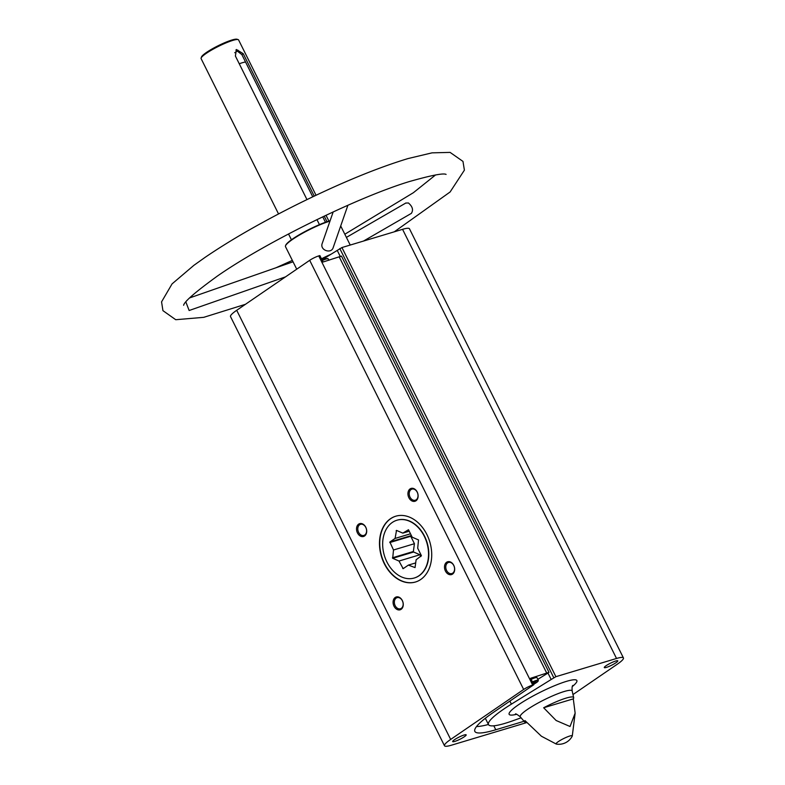 <?xml version="1.0" encoding="UTF-8"?>
<svg xmlns="http://www.w3.org/2000/svg" width="785" height="785" viewBox="0 0 785 785"><rect width="100%" height="100%" fill="white"/><g stroke="black" fill="none" stroke-linecap="round" stroke-linejoin="round"><path stroke-width="1.18" d="M532.691 685.05L318.73 255.91L319.868 255.567L323.077 262.004L341.465 256.087L549 672.343L530.621 678.26L533.829 684.706L532.691 685.05A7.124 1.099 153.5 0 0 523.654 689.456L450.668 739.431A25.13 3.886 153.5 0 0 444.487 745.75A25.13 3.886 153.5 0 0 451.404 745.21L526.657 722.602M318.73 255.91A7.124 1.099 153.5 0 0 309.692 260.316L236.707 310.291A25.13 3.886 153.5 0 0 230.525 316.61L444.487 745.75M321.978 259.796L341.936 247.54L402.568 229.328A25.13 3.886 153.5 0 1 409.476 228.788L623.437 657.928A25.13 3.886 153.5 0 0 616.529 658.468L555.898 676.68L551.178 679.496L547.959 673.049L549 672.343M464.112 735.015A7.536 1.168 -26.5 0 1 466.182 734.858A7.536 1.168 -26.5 0 1 459.951 739.264A7.536 1.168 -26.5 0 1 452.69 741.589A7.536 1.168 -26.5 0 1 456.536 738.449A7.536 1.168 -26.5 0 1 464.112 735.015M533.829 684.706L493.569 712.27A76.155 11.785 153.5 0 0 474.846 731.404A76.155 11.785 153.5 0 0 495.786 729.756L524.027 721.278M238.09 50.269A18.85 2.914 -26.5 0 1 234.744 52.723M235.892 50.024L241.858 54.607L243.222 53.674L236.422 49.504L235.392 56.02L306.974 199.596M312.754 196.809L241.858 54.607M325.451 222.273L322.733 216.827M327.011 221.723L324.215 216.12M314.236 196.103L243.222 53.674M319.456 224.638L316.954 219.614M296.73 269.196L285.495 246.657A29.32 4.533 -26.5 0 1 285.495 245.862L285.691 245.312A28.908 4.474 -26.5 0 1 302.735 232.782A28.908 4.474 -26.5 0 1 330.112 220.742M278.538 213.942L201.107 58.63A20.94 3.238 -26.5 0 1 201.107 58.061A20.94 3.238 -26.5 0 1 218.407 46.384A20.94 3.238 -26.5 0 1 238.14 39.603A20.94 3.238 -26.5 0 1 238.591 39.947L316.031 195.249M285.495 245.862A29.32 4.533 -26.5 0 1 302.411 233.361A29.32 4.533 -26.5 0 1 329.985 221.105M321.487 258.814A29.32 4.533 -26.5 0 1 330.76 254.35M333.174 211.921L322.282 243.252C319.387 250.17 331.231 254.252 333.174 247.638L347.902 205.268M569.773 736.026A9.047 1.403 -26.5 0 1 572.275 736.036A9.047 1.403 -26.5 0 1 572.216 736.183A15.082 15.082 0 0 1 556.379 744.082A9.047 1.403 -26.5 0 1 556.222 744.043A9.047 1.403 -26.5 0 1 560.196 740.432A9.047 1.403 -26.5 0 1 569.773 736.026M573.678 697.698A27.357 4.229 153.5 0 1 573.295 698.866L575.14 713.153L570.038 726.498L556.133 720.502L543.662 707.766A27.357 4.229 153.5 0 1 566.093 698.11A27.357 4.229 153.5 0 1 573.678 697.698L572.187 691.026C571.892 687.719 572.128 685.845 572.893 685.403M556.222 744.043L541.405 736.222L524.969 720.571A27.357 4.229 153.5 0 0 524.753 722.082A27.357 4.229 153.5 0 0 526.558 722.494M340.376 256.705L337.216 250.356M410.074 488.918A6.702 4.926 -106.7 0 0 410.908 500.271A6.702 4.926 -106.7 0 0 418.111 495.345A6.702 4.926 -106.7 0 0 410.074 488.918M446.636 562.246A6.702 4.926 -106.7 0 0 447.47 573.599A6.702 4.926 -106.7 0 0 454.662 568.674A6.702 4.926 -106.7 0 0 446.636 562.246M395.218 597.463A6.702 4.926 -106.7 0 0 396.052 608.817A6.702 4.926 -106.7 0 0 403.245 603.881A6.702 4.926 -106.7 0 0 395.218 597.463M358.657 524.135A6.702 4.926 -106.7 0 0 359.491 535.488A6.702 4.926 -106.7 0 0 366.683 530.552A6.702 4.926 -106.7 0 0 358.657 524.135M390.459 518.748A34.354 25.257 -106.7 0 0 382.707 560.117A34.354 25.257 -106.7 0 0 415.481 582.009A34.354 25.257 -106.7 0 0 429.787 541.846A34.354 25.257 -106.7 0 0 395.718 516.216A34.354 25.257 -106.7 0 0 390.459 518.748M573.03 694.529L617.255 664.238A25.13 3.886 153.5 0 0 623.437 657.928M615.725 661.009A7.536 1.168 -26.5 0 1 617.795 660.842A7.536 1.168 -26.5 0 1 611.564 665.258A7.536 1.168 -26.5 0 1 604.293 667.574A7.536 1.168 -26.5 0 1 608.149 664.434A7.536 1.168 -26.5 0 1 615.725 661.009M521.063 717.804L513.468 720.542A60.906 9.42 153.5 0 1 488.496 724.604A60.906 9.42 153.5 0 1 511.398 704.145L551.178 679.496M414.274 578.005L414.549 577.917A30.164 22.176 -106.7 0 0 427.109 542.651A30.164 22.176 -106.7 0 0 397.2 520.151L396.925 520.229A30.164 22.176 -106.7 0 0 386.897 561.923A30.164 22.176 -106.7 0 0 414.274 578.005A30.164 22.176 -106.7 0 0 426.844 542.739A30.164 22.176 -106.7 0 0 396.925 520.229M395.856 516.177A34.354 25.257 -106.7 0 0 390.734 518.659A34.354 25.257 -106.7 0 0 382.943 559.94A34.354 25.257 -106.7 0 0 415.618 581.97M359.648 524.753A5.799 4.259 -106.7 0 0 358.333 531.739A5.799 4.259 -106.7 0 0 363.867 535.429A5.799 4.259 -106.7 0 0 366.281 528.658A5.799 4.259 -106.7 0 0 360.531 524.331A5.799 4.259 -106.7 0 0 359.648 524.753M396.199 598.082A5.799 4.259 -106.7 0 0 394.894 605.068A5.799 4.259 -106.7 0 0 400.428 608.758A5.799 4.259 -106.7 0 0 402.842 601.987A5.799 4.259 -106.7 0 0 397.092 597.66A5.799 4.259 -106.7 0 0 396.199 598.082M447.627 562.874A5.799 4.259 -106.7 0 0 446.312 569.851A5.799 4.259 -106.7 0 0 451.846 573.55A5.799 4.259 -106.7 0 0 454.26 566.77A5.799 4.259 -106.7 0 0 448.51 562.443A5.799 4.259 -106.7 0 0 447.627 562.874M411.065 489.546A5.799 4.259 -106.7 0 0 409.76 496.522A5.799 4.259 -106.7 0 0 415.285 500.222A5.799 4.259 -106.7 0 0 417.698 493.441A5.799 4.259 -106.7 0 0 411.948 489.114A5.799 4.259 -106.7 0 0 411.065 489.546M573.295 698.866L543.662 707.766M321.585 259.011A27.926 4.317 -26.5 0 1 329.308 255.253M201.107 58.061L201.49 56.971A20.106 3.111 -26.5 0 1 218.093 45.765A20.106 3.111 -26.5 0 1 237.041 39.25L238.14 39.603M363.484 241.064L411.369 213.373C413.538 209.968 412.547 206.504 408.406 202.972L405.766 203.079M185.868 301.98L189.136 310.507L285.534 276.86M239.258 63.771A18.85 2.914 -26.5 0 1 245.548 62.015M532.446 681.939A7.536 1.168 -26.5 0 1 536.263 680.448A7.536 1.168 -26.5 0 1 538.333 680.281L537.038 677.69A7.536 1.168 153.5 0 0 534.968 677.847A7.536 1.168 153.5 0 0 531.16 679.349M476.505 726.557A76.155 11.785 153.5 0 0 488.437 724.486M537.853 679.319L547.959 673.049M533.437 683.921L535.988 682.175L532.878 682.793M416.119 559.793L415.059 567.584L408.377 565.102L403.156 568.674L399.006 561.039L392.696 558.302L393.501 550L389.86 542.003L395.081 538.432L396.513 530.395L402.823 533.133L408.485 529.747L412.194 537.195L418.513 539.923L417.698 548.234L421.417 555.672L416.119 559.793M396.71 530.483L396.15 530.65M409.211 531.209L402.823 533.133M415.697 562.904L408.377 565.102M404.01 568.095L402.715 568.477M420.838 556.565L419.936 554.75L399.006 561.039M419.936 554.75L413.626 552.022L392.696 558.302M413.626 552.022L413.361 551.492L392.431 557.782M413.361 551.492L414.431 543.711L393.501 550M414.431 543.711L410.722 536.273L389.792 542.553M410.722 536.273L410.8 535.723L389.86 542.003M410.8 535.723L411.291 535.38M410.506 533.8L395.081 538.432M546.87 673.373L339.336 257.127M515.411 714.065C515.411 713.379 517.05 714.321 520.327 716.882A28.986 4.484 -26.5 0 1 534.673 704.92A28.986 4.484 -26.5 0 1 564.16 691.516A28.986 4.484 -26.5 0 1 572.187 691.026M555.898 676.68L341.936 247.54M616.529 658.468L402.568 229.328M553.768 677.72L339.807 248.57M523.654 689.456L309.692 260.316M450.668 739.431L236.707 310.291M516.648 714.291A37.847 5.858 -26.5 0 1 519.955 703.782A37.847 5.858 -26.5 0 1 566.466 681.36A37.847 5.858 -26.5 0 1 572.334 686.532M493.814 725.801L495.786 729.756M509.877 701.103L511.398 704.145M532.662 682.371A7.124 1.099 -26.5 0 1 536.184 680.997A7.124 1.099 -26.5 0 1 533.623 684.294L537.862 681.478L538.333 680.281M322.331 260.502A7.536 1.168 -26.5 0 1 326.138 259.011A7.536 1.168 -26.5 0 1 328.209 258.844L325.755 258.785L322.174 260.188A7.124 1.099 -26.5 0 1 325.697 258.814A7.124 1.099 -26.5 0 1 327.659 258.687M328.915 221.105L326.01 215.276M291.431 239.788L288.527 233.959M350.218 245.048L340.71 225.972M572.275 736.036L575.14 713.153M520.327 716.882L524.753 722.082M405.973 202.942L346.401 237.394M189.636 297.917L293.05 261.807M245.469 304.295L203.717 317.336L175.732 319.711L162.937 310.644L161.563 301.872L172.072 283.885L193.885 265.33L205.16 257.313C230.28 240.239 260.551 222.803 295.984 205.003C338.914 183.67 376.25 168.196 408.023 158.57L432.035 152.849L450.109 152.398L462.973 161.406L464.396 170.159L450.109 191.982L394.286 231.81M183.631 305.267C184.289 301.617 195.681 291.784 217.798 275.771C266.36 242.025 357.411 197.388 408.965 181.669C431.063 175.369 443.437 172.945 446.086 174.407M435.567 174.937L413.381 192.708L344.821 234.234M292.344 260.394L275.908 267.793M193.051 296.72L190.382 297.181M485.336 718.275L488.496 724.604M328.915 260.257L328.209 258.844"/></g></svg>
